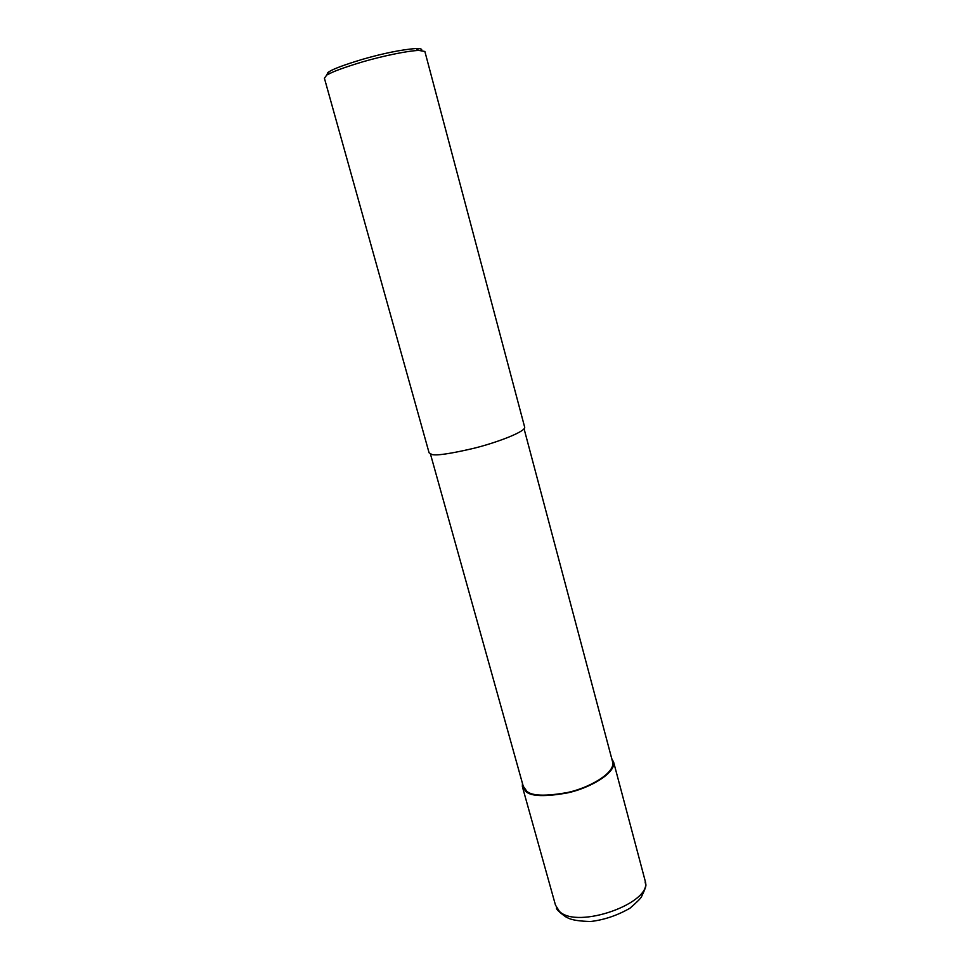 <?xml version="1.0" encoding="UTF-8"?>
<svg xmlns="http://www.w3.org/2000/svg" width="970" height="970" viewBox="0 0 970 970"><rect width="100%" height="100%" fill="white"/><g stroke="black" fill="none" stroke-linecap="round" stroke-linejoin="round"><path stroke-width="1.45" d="M611.694 758.504L613.67 762.262C615.635 773.272 589.796 788.077 567.814 792.842C545.431 796.867 531.499 796.479 526.043 791.702L522.357 786.561L522.454 783.396M524.079 428.801L612.761 762.481C614.677 773.284 589.36 787.773 567.838 792.441C545.892 796.394 532.251 796.018 526.892 791.35L523.266 786.294L430.498 454.178M327.714 74.678C332.298 71.768 343.962 67.488 362.707 61.825C381.271 56.418 406.903 50.804 418.882 50.428L424.872 51.471L524.721 427.37C524.94 431.941 496.555 442.684 473.687 448.334C450.516 453.717 436.597 455.779 431.929 454.518L429.092 452.82L324.404 78.206L329.363 71.55L327.896 72.471L326.635 75.345M421.598 50.452C422.314 49.058 420.422 48.403 415.936 48.512C401.253 49.7 383.465 53.301 362.598 59.291C344.811 64.675 333.728 68.761 329.363 71.55M644.941 879.96L645.268 881.233C652.592 902.937 577.562 929.612 559.46 911.424L555.483 905.131L522.66 787.676M556.489 907.884C556.089 909.132 559.144 912.103 565.631 916.771L568.129 918.056C572.167 920.093 579.684 921.245 590.669 921.5C604.237 919.875 617.332 915.45 629.979 908.199C637.047 902.064 640.903 898.22 641.534 896.644C648.918 881.281 644.613 885.804 645.268 881.233L613.67 762.262M418.882 50.428L415.936 48.512"/></g></svg>
